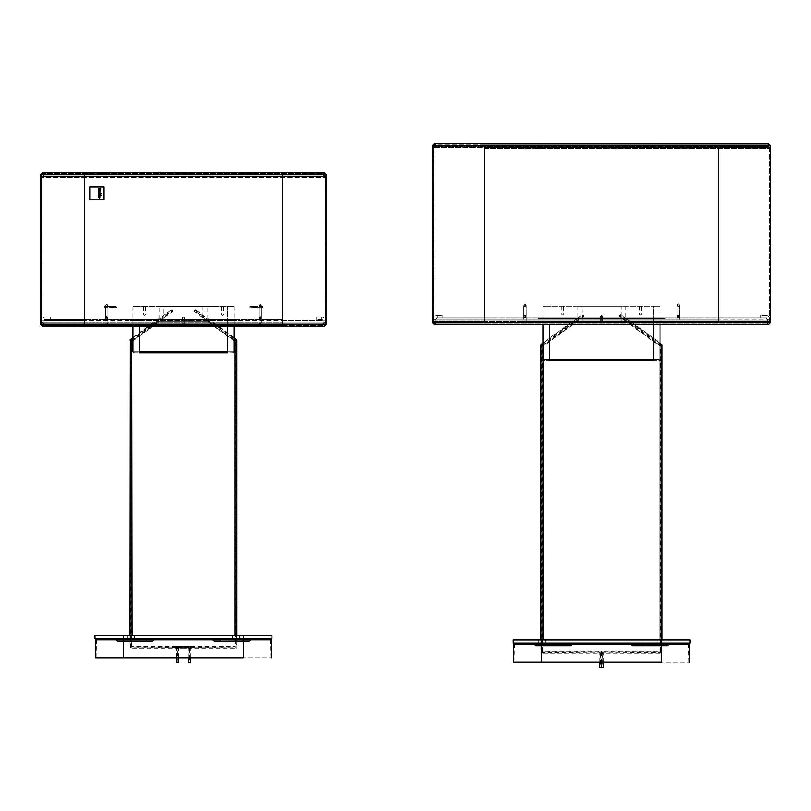 <?xml version="1.0" encoding="UTF-8"?>
<svg xmlns="http://www.w3.org/2000/svg" width="811" height="811" viewBox="0 0 811 811"><rect width="100%" height="100%" fill="white"/><g stroke="black" fill="none" stroke-linecap="round" stroke-linejoin="round"><path stroke-width="0.61" stroke-dasharray="4.05 3.04" d="M188.324 657.762L188.324 648.415L189.348 647.391L188.324 648.415L130.013 648.415L132.061 646.367L190.372 646.367L189.348 647.391L190.372 646.367L190.372 657.762M190.372 662.739L188.324 662.739M132.061 638.835L132.061 646.367L130.013 648.415L130.013 638.835M130.013 638.571L130.013 635.51M130.013 339.951L132.061 340.995M132.061 635.51L132.061 638.571M133.004 337.781L171.82 309.579L173.027 311.231L133.004 340.316M173.027 311.231L171.82 309.579M188.973 662.739L189.348 647.391L130.652 647.776L131.423 647.006L189.733 647.006L189.733 662.739M130.652 647.776L130.652 340.275L131.423 340.671L131.423 647.006L130.652 647.776M130.652 340.275L172.196 310.096L172.652 310.714L131.423 340.671L130.652 340.275M172.196 310.096L172.652 310.714M317.679 326.225L42.537 326.225L44.524 324.248L42.537 322.261L43.753 324.248L42.537 325.464L282.41 325.464L84.526 325.464L84.526 174.537L84.526 324.258L40.55 324.248L326.387 324.248L282.41 324.288L282.41 322.261L282.41 323.021L42.567 323.031L84.537 323.031L84.526 322.261L42.537 322.261L84.526 322.261L42.537 322.261L84.526 322.261L84.537 324.258L84.526 323.021L84.537 324.228L282.41 324.248L282.41 174.537L282.41 177.548L282.41 176.524L325.475 176.524L41.462 176.524L324.4 176.524L282.41 176.524L324.4 176.524L282.41 176.524L282.41 175.754L324.4 175.754L84.526 175.754L282.41 175.754L282.41 174.517L282.41 176.524L282.41 174.487L326.387 174.537L41.32 174.537L84.526 174.537L41.32 174.537L84.526 174.537L84.526 177.548L41.462 177.548L325.475 177.548L84.526 177.548L84.526 174.537L84.526 175.754L42.537 175.754L84.526 175.754L42.537 175.754L84.526 175.754L84.526 174.487L282.41 174.537L282.41 324.258L325.627 324.248L282.41 324.248L325.627 324.248L282.41 324.248L282.41 322.261L84.526 322.261L282.41 322.261L282.41 324.248L84.526 324.248L84.537 323.031L105.521 323.031L106.738 324.248L107.954 323.031L106.738 324.248C108.127 322.849 108.127 322.849 106.738 324.248C108.127 322.849 108.127 322.849 106.738 324.248C105.349 322.849 105.349 322.849 106.738 324.248C105.349 322.849 105.349 322.849 106.738 324.248L105.521 323.031L42.537 323.021L324.4 323.021L282.41 323.021L324.4 323.021L282.41 323.021L282.41 324.248L282.41 174.517L325.627 174.537L84.526 174.537L84.537 325.464L42.547 325.464L41.331 324.228L42.567 323.031L43.764 324.248L42.567 323.031L41.331 324.258L41.32 174.537L42.537 173.321L324.4 173.321L325.627 174.517L324.4 173.321L42.537 173.321L43.753 174.537L42.537 176.524L44.524 174.537L42.537 172.55L324.4 172.55L322.423 174.537L324.4 176.524L324.4 175.754L282.41 175.754L324.4 175.754L325.627 174.537L325.627 324.248L324.38 323.031L325.606 324.228L325.616 320.659C325.373 318.388 324.116 317.131 321.835 316.888L321.835 319.321L323.173 320.659L323.173 324.248L324.38 323.031L323.173 324.248L324.39 325.464L325.616 324.248L324.4 325.464L42.547 325.464L43.764 324.248L43.764 320.659L41.331 320.659C41.564 318.388 42.831 317.131 45.102 316.888L50.221 316.888L50.221 319.321L45.102 319.321L43.764 320.659L41.331 320.659L41.32 324.248L42.537 325.464L282.4 325.464L282.4 323.031L282.4 325.464L324.4 325.464L323.183 324.248L324.4 323.021L282.4 323.031L324.38 323.031L324.4 322.261L322.423 324.248L324.4 326.225M178.613 657.762L178.613 648.415L177.589 647.391L178.613 648.415L236.924 648.415L234.876 646.367L176.565 646.367L177.589 647.391L176.565 646.367L176.565 657.762M178.613 662.739L176.565 662.739M234.876 638.835L234.876 646.367L236.924 648.415L236.924 638.835M236.924 638.571L236.924 635.51M234.876 635.51L234.876 638.571M233.933 337.781L195.116 309.579L193.92 311.231L233.933 340.316M193.92 311.231L195.116 309.579M177.974 662.739L177.589 647.391L236.285 647.776L235.514 647.006L177.203 647.006L177.203 662.739M236.285 647.776L236.285 340.275L194.741 310.096L194.295 310.714L235.514 340.671L235.514 647.006L236.285 647.776M235.514 340.671L236.285 340.275M194.741 310.096L194.295 310.714M282.552 319.321L84.385 319.321L282.552 319.321L282.552 320.345L322.849 320.345L84.385 320.345L282.552 320.345L282.552 319.321M84.385 319.321L44.088 319.321L84.385 319.321L44.088 319.321L84.385 319.321L84.385 320.345L44.088 320.345L84.385 320.345L44.088 320.345L84.385 320.345L84.385 319.321M139.431 319.321C127.753 319.321 127.753 319.321 139.431 319.321C127.753 319.321 127.753 319.321 139.431 319.321L227.516 319.321L139.431 319.321L139.431 320.345C127.753 320.345 127.753 320.345 139.431 320.345C127.753 320.345 127.753 320.345 139.431 320.345L227.516 320.345C239.184 320.345 239.184 320.345 227.516 320.345C239.184 320.345 239.184 320.345 227.516 320.345L139.431 320.345L139.431 319.321M227.516 319.321C239.184 319.321 239.184 319.321 227.516 319.321C239.184 319.321 239.184 319.321 227.516 319.321L227.516 320.345L227.516 319.321M235.9 638.571C231.287 638.571 231.287 638.571 235.9 638.571C231.287 638.571 231.287 638.571 235.9 638.571C240.522 638.571 240.522 638.571 235.9 638.571C240.522 638.571 240.522 638.571 235.9 638.571M235.9 635.51C231.287 635.51 231.287 635.51 235.9 635.51C231.287 635.51 231.287 635.51 235.9 635.51C240.522 635.51 240.522 635.51 235.9 635.51C240.522 635.51 240.522 635.51 235.9 635.51M131.037 638.571C126.425 638.571 126.425 638.571 131.037 638.571C126.425 638.571 126.425 638.571 131.037 638.571C135.66 638.571 135.66 638.571 131.037 638.571C135.66 638.571 135.66 638.571 131.037 638.571M131.037 635.51C126.425 635.51 126.425 635.51 131.037 635.51C126.425 635.51 126.425 635.51 131.037 635.51C135.66 635.51 135.66 635.51 131.037 635.51C135.66 635.51 135.66 635.51 131.037 635.51M123.617 635.51L271.959 635.51L243.32 635.51L243.32 638.571L271.959 638.571L94.978 638.571L123.617 638.571L123.617 635.51M207.829 318.338L234.004 337.366L234.004 340.843L207.829 321.815L207.829 306.528M159.108 318.338L132.933 337.366L132.933 340.843L159.108 321.815L159.108 306.528M202.963 321.866C209.238 321.866 209.238 321.866 202.963 321.866C209.238 321.866 209.238 321.866 202.963 321.866L163.984 321.866C157.699 321.866 157.699 321.866 163.984 321.866C157.699 321.866 157.699 321.866 163.984 321.866L202.963 321.866L202.963 306.528C209.238 306.528 209.238 306.528 202.963 306.528C209.238 306.528 209.238 306.528 202.963 306.528L202.963 321.866M139.431 326.225L139.431 352.775C132.933 352.775 132.933 352.775 139.431 352.775L227.516 352.775C234.014 352.775 234.014 352.775 227.516 352.775L227.516 351.751C235.889 351.751 235.889 351.751 227.516 351.751L227.516 306.528C235.889 306.528 235.889 306.528 227.516 306.528C235.889 306.528 235.889 306.528 227.516 306.528L139.431 306.528C131.047 306.528 131.047 306.528 139.431 306.528C131.047 306.528 131.047 306.528 139.431 306.528L227.516 306.528L227.516 326.225M163.984 306.528C157.699 306.528 157.699 306.528 163.984 306.528C157.699 306.528 157.699 306.528 163.984 306.528L202.963 306.528L163.984 306.528L163.984 321.866L163.984 306.528M219.274 640.872C217.135 640.872 217.135 640.872 219.274 640.872C217.135 640.872 217.135 640.872 219.274 640.872C221.423 640.872 221.423 640.872 219.274 640.872C221.423 640.872 221.423 640.872 219.274 640.872M219.274 641.491C217.135 641.491 217.135 641.491 219.274 641.491C217.135 641.491 217.135 641.491 219.274 641.491C221.423 641.491 221.423 641.491 219.274 641.491C221.423 641.491 221.423 641.491 219.274 641.491M235.9 640.872C232.443 640.872 232.443 640.872 235.9 640.872C232.443 640.872 232.443 640.872 235.9 640.872C239.367 640.872 239.367 640.872 235.9 640.872C239.367 640.872 239.367 640.872 235.9 640.872M235.9 641.491C232.443 641.491 232.443 641.491 235.9 641.491C232.443 641.491 232.443 641.491 235.9 641.491C239.367 641.491 239.367 641.491 235.9 641.491C239.367 641.491 239.367 641.491 235.9 641.491M243.32 640.872C239.853 640.872 239.853 640.872 243.32 640.872C239.853 640.872 239.853 640.872 243.32 640.872C251.015 640.872 251.015 640.872 243.32 640.872C251.015 640.872 251.015 640.872 243.32 640.872L220.298 640.872L243.32 640.872C246.777 640.872 246.777 640.872 243.32 640.872C246.777 640.872 246.777 640.872 243.32 640.872L243.32 640.761C251.39 640.761 251.39 640.761 243.32 640.761C251.39 640.761 251.39 640.761 243.32 640.761L243.32 640.872M243.32 641.491C239.853 641.491 239.853 641.491 243.32 641.491C239.853 641.491 239.853 641.491 243.32 641.491C251.015 641.491 251.015 641.491 243.32 641.491C251.015 641.491 251.015 641.491 243.32 641.491L220.298 641.491L243.32 641.491C246.777 641.491 246.777 641.491 243.32 641.491C246.777 641.491 246.777 641.491 243.32 641.491L220.298 641.187L220.298 639.565C209.573 639.565 209.573 639.565 220.298 639.565C209.573 639.565 209.573 639.565 220.298 639.565L220.298 641.187C211.671 641.187 211.671 641.187 220.298 641.187C211.671 641.187 211.671 641.187 220.298 641.187L243.32 641.187L243.32 639.565L243.32 641.187C251.947 641.187 251.947 641.187 243.32 641.187C251.947 641.187 251.947 641.187 243.32 641.187L243.32 641.491M123.617 640.872C120.16 640.872 120.16 640.872 123.617 640.872C120.16 640.872 120.16 640.872 123.617 640.872C115.922 640.872 115.922 640.872 123.617 640.872C115.922 640.872 115.922 640.872 123.617 640.872L146.639 640.872L123.617 640.872C127.084 640.872 127.084 640.872 123.617 640.872C127.084 640.872 127.084 640.872 123.617 640.872L123.617 639.129L146.639 639.129L146.639 640.761C154.708 640.761 154.708 640.761 146.639 640.761C154.708 640.761 154.708 640.761 146.639 640.761L146.639 639.129C156.807 639.129 156.807 639.129 146.639 639.129C156.807 639.129 156.807 639.129 146.639 639.129L123.617 639.129L123.617 640.761L146.639 640.761L123.617 640.761C115.547 640.761 115.547 640.761 123.617 640.761C115.547 640.761 115.547 640.761 123.617 640.761L123.617 640.872M123.617 641.491C120.16 641.491 120.16 641.491 123.617 641.491C120.16 641.491 120.16 641.491 123.617 641.491C115.922 641.491 115.922 641.491 123.617 641.491C115.922 641.491 115.922 641.491 123.617 641.491L146.639 641.491L123.617 641.491C127.084 641.491 127.084 641.491 123.617 641.491C127.084 641.491 127.084 641.491 123.617 641.491L123.617 639.565L146.639 639.565C157.364 639.565 157.364 639.565 146.639 639.565C157.364 639.565 157.364 639.565 146.639 639.565L146.639 641.187L146.639 639.565L123.617 639.565L123.617 641.187L146.639 641.187C155.276 641.187 155.276 641.187 146.639 641.187C155.276 641.187 155.276 641.187 146.639 641.187L123.617 641.187C114.99 641.187 114.99 641.187 123.617 641.187C114.99 641.187 114.99 641.187 123.617 641.187L123.617 641.491M131.037 640.872C127.58 640.872 127.58 640.872 131.037 640.872C127.58 640.872 127.58 640.872 131.037 640.872C134.504 640.872 134.504 640.872 131.037 640.872C134.504 640.872 134.504 640.872 131.037 640.872M131.037 641.491C127.58 641.491 127.58 641.491 131.037 641.491C127.58 641.491 127.58 641.491 131.037 641.491C134.504 641.491 134.504 641.491 131.037 641.491C134.504 641.491 134.504 641.491 131.037 641.491M147.663 640.872C145.524 640.872 145.524 640.872 147.663 640.872C145.524 640.872 145.524 640.872 147.663 640.872C149.802 640.872 149.802 640.872 147.663 640.872C149.802 640.872 149.802 640.872 147.663 640.872M147.663 641.491C145.524 641.491 145.524 641.491 147.663 641.491C145.524 641.491 145.524 641.491 147.663 641.491C149.802 641.491 149.802 641.491 147.663 641.491C149.802 641.491 149.802 641.491 147.663 641.491M243.32 639.443L96.509 639.443L243.32 639.443C254.421 639.443 254.421 639.443 243.32 639.443C254.421 639.443 254.421 639.443 243.32 639.443L271.452 639.859L123.617 639.859L123.617 657.762L271.452 657.762L95.485 657.762L243.32 657.762L243.32 639.859L270.833 639.859L243.32 639.859L270.833 639.859L243.32 639.859L243.32 657.762L243.32 639.859L95.485 639.859L243.32 639.565C254.046 639.565 254.046 639.565 243.32 639.565C254.046 639.565 254.046 639.565 243.32 639.565L243.32 639.443M220.298 639.443C209.197 639.443 209.197 639.443 220.298 639.443C209.197 639.443 209.197 639.443 220.298 639.443L220.298 639.443M146.639 639.443C157.739 639.443 157.739 639.443 146.639 639.443C157.739 639.443 157.739 639.443 146.639 639.443L123.617 639.443C112.516 639.443 112.516 639.443 123.617 639.443C112.516 639.443 112.516 639.443 123.617 639.443L146.639 639.443M123.617 639.859L96.103 639.859L123.617 639.859L96.103 639.859L123.617 639.859L123.617 657.762L123.617 639.129C113.449 639.129 113.449 639.129 123.617 639.129C113.449 639.129 113.449 639.129 123.617 639.129L146.639 638.835L123.617 638.835C112.516 638.835 112.516 638.835 123.617 638.835C112.516 638.835 112.516 638.835 123.617 638.835L243.32 638.835C254.421 638.835 254.421 638.835 243.32 638.835C254.421 638.835 254.421 638.835 243.32 638.835L243.32 639.859M220.298 638.835C209.197 638.835 209.197 638.835 220.298 638.835C209.197 638.835 209.197 638.835 220.298 638.835L220.298 640.761C212.229 640.761 212.229 640.761 220.298 640.761C212.229 640.761 212.229 640.761 220.298 640.761L220.298 639.129C210.13 639.129 210.13 639.129 220.298 639.129C210.13 639.129 210.13 639.129 220.298 639.129L243.32 639.129C253.488 639.129 253.488 639.129 243.32 639.129C253.488 639.129 253.488 639.129 243.32 639.129L220.298 638.835M146.639 638.835C157.739 638.835 157.739 638.835 146.639 638.835C157.739 638.835 157.739 638.835 146.639 638.835L146.639 638.835M220.298 640.872C212.604 640.872 212.604 640.872 220.298 640.872C212.604 640.872 212.604 640.872 220.298 640.872L243.32 640.761L220.298 640.872M220.298 641.491C212.604 641.491 212.604 641.491 220.298 641.491C212.604 641.491 212.604 641.491 220.298 641.491L220.298 641.491M146.639 641.491C154.343 641.491 154.343 641.491 146.639 641.491C154.343 641.491 154.343 641.491 146.639 641.491L146.639 641.491M146.639 640.872C154.343 640.872 154.343 640.872 146.639 640.872C154.343 640.872 154.343 640.872 146.639 640.872L146.639 640.872M104.011 199.81L89.747 199.81L104.011 199.81L104.011 186.814L89.747 186.814L89.747 199.81L104.011 199.81L104.011 186.814L89.747 186.814L89.747 199.81L89.747 186.814L104.011 186.814L104.011 199.81M99.469 197.945L100.169 197.945L99.52 198.239L100.169 198.948L99.459 198.715L99.469 197.945L100.169 197.945L99.52 198.239L100.169 198.948L99.469 197.945M100.179 197.438L99.459 197.448L100.179 197.438M100.179 196.698L99.459 196.698L100.179 196.698M100.179 195.725L99.459 195.715L100.179 195.725M100.169 194.731L99.52 195.035L100.169 195.299L99.459 195.056L100.169 194.731L99.52 195.035L100.169 195.299L99.459 195.056L100.169 194.731M100.422 194.194L99.469 194.518L99.804 193.859L100.422 194.194L99.469 194.518L99.804 193.859L100.422 194.194M100.169 193.616L99.469 193.687L100.169 193.616M100.179 193.2L99.459 193.19L100.179 193.2M100.179 192.521L99.459 192.511L100.179 192.521M100.179 191.69L99.135 192.025L100.179 191.69M100.179 190.92L99.459 190.92L100.179 190.92M100.169 190.342L99.135 190.413L100.169 190.342M100.179 189.855L99.135 189.521L100.179 189.855M100.179 188.993L99.459 189.054L100.179 188.993M100.412 187.99L99.459 188.324L100.412 187.99M98.455 190.25L99.347 189.906L100.067 191.376L100.797 188.983L98.303 189.014L98.455 190.25M100.655 189.906L99.489 190.19L100.098 190.778L100.655 189.906M98.263 192.552L99.489 192.754L99.733 191.437L99.398 192.268L98.678 191.315L98.263 192.552M99.216 192.268L98.476 191.994L99.216 192.268M100.635 192.957L98.384 193.099L98.253 193.89L99.206 194.904L99.976 194.255L99.641 193.586L100.98 193.586L100.635 192.957M99.449 193.586L98.425 193.951L99.033 194.397L99.449 193.586M98.425 195.775L100.969 195.471L100.777 194.772L98.293 194.782L98.425 195.775M98.253 196.627L99.135 197.641L99.976 196.698L98.253 196.627M98.922 197.114L98.425 196.738L99.327 196.221L98.922 197.114M100.118 188.324L99.52 188.314L100.118 188.324M100.118 189.845L99.52 189.845L100.118 189.845M100.118 190.92L99.52 190.92L100.118 190.92M100.118 191.7L99.52 191.71L100.118 191.7M100.088 194.184L99.52 194.194L100.088 194.184M100.118 197.448L99.52 197.448L100.118 197.448M256.742 306.528L256.742 307.551L254.573 307.551L255.597 307.551L255.597 306.528L256.742 306.528L254.573 306.528L256.742 307.551M262.754 306.528L262.754 307.551L262.754 306.528L255.08 306.528L262.754 306.528M255.08 307.551L262.754 307.551L249.97 307.551L255.08 307.551L255.08 306.528L249.97 306.528L255.08 306.528L255.08 307.551M254.573 306.528C253.083 306.528 253.083 306.528 254.573 306.528C253.083 306.528 253.083 306.528 254.573 306.528L254.573 307.551C253.083 307.551 253.083 307.551 254.573 307.551C253.083 307.551 253.083 307.551 254.573 307.551L254.573 306.528M249.97 307.551L249.97 306.528M106.738 316.888L107.954 318.105L106.738 319.321L107.954 318.247L107.022 316.919L105.521 318.105L106.464 319.291L105.531 317.963L106.738 316.888L107.954 318.105L106.738 316.888L105.531 318.247L107.022 319.291L107.954 318.105L106.738 319.321L105.531 318.247L106.738 316.888M106.738 304.095L107.954 305.311L106.738 306.528L107.954 305.453L107.022 304.125L105.521 305.311L106.738 306.528L105.521 305.311L106.738 304.095M260.199 316.888L261.416 318.105L260.199 319.321L261.406 318.247L260.483 316.919L258.983 318.105L259.915 319.291L258.993 317.963L260.199 316.888L261.416 318.105L260.199 316.888L258.993 318.247L260.483 319.291L261.416 318.105L260.199 319.321L258.993 318.247L260.199 316.888M260.199 304.095L261.416 305.311L260.199 306.528L261.406 305.453L260.483 304.125L258.983 305.311L260.199 306.528L258.983 305.311L260.199 304.095M183.468 316.888L182.262 318.247L183.468 319.321L184.685 318.105L183.468 319.321C185.04 318.51 185.04 317.699 183.468 316.888L184.685 318.105L183.468 316.888C185.04 317.699 185.04 318.51 183.468 319.321L182.252 318.105L183.468 316.888C181.897 317.699 181.897 318.51 183.468 319.321C181.897 318.51 181.897 317.699 183.468 316.888M321.835 319.321L316.726 319.321L316.726 316.888L321.835 316.888L321.835 319.321M260.199 324.248L261.416 323.031L260.199 324.248C261.588 322.849 261.588 322.849 260.199 324.248C261.588 322.849 261.588 322.849 260.199 324.248C258.81 322.849 258.81 322.849 260.199 324.248C258.81 322.849 258.81 322.849 260.199 324.248L258.983 323.031L260.199 324.248M183.468 324.248C184.857 322.849 184.857 322.849 183.468 324.248C184.857 322.849 184.857 322.849 183.468 324.248L184.685 323.031L183.468 324.248C182.08 322.849 182.08 322.849 183.468 324.248C182.08 322.849 182.08 322.849 183.468 324.248L182.252 323.031L183.468 324.248M107.954 323.031L182.252 323.031L107.954 323.031L107.954 318.105L107.954 323.031M184.685 323.031L258.983 323.031L184.685 323.031L184.685 318.105L184.685 323.031M261.416 323.031L282.4 323.031L261.416 323.031L261.416 318.105L261.416 323.031M50.221 319.321L50.221 316.888M316.726 316.888L316.726 319.321M84.526 323.224L325.627 323.224L41.32 323.224L325.464 323.224L84.526 323.224L84.526 174.659L41.32 174.659L282.41 174.659L41.473 174.659L84.526 174.659L41.473 174.659L84.526 174.659L84.526 323.224M282.41 174.659L84.526 174.659L325.627 174.659L282.41 174.659L325.627 174.659L282.41 174.659L325.464 174.659L282.41 174.659L325.464 174.659L282.41 174.659L282.41 323.224L282.41 174.659M110.195 307.551L110.195 306.528L112.364 306.528L111.34 306.528L111.34 307.551L110.195 307.551L112.364 307.551L110.195 306.528M104.183 307.551L104.183 306.528L104.183 307.551L111.857 307.551L104.183 307.551M111.857 306.528L104.183 306.528L116.966 306.528L111.857 306.528L111.857 307.551L116.966 307.551L111.857 307.551L111.857 306.528M112.364 307.551C113.854 307.551 113.854 307.551 112.364 307.551C113.854 307.551 113.854 307.551 112.364 307.551L112.364 306.528C113.854 306.528 113.854 306.528 112.364 306.528C113.854 306.528 113.854 306.528 112.364 306.528L112.364 307.551M116.966 306.528L116.966 307.551M484.613 148.464L769.629 148.464L484.613 148.464L484.613 147.44L433.459 147.44L769.629 147.44L484.613 147.44L484.613 148.464M769.173 319.007L769.173 146.112L718.475 146.112L769.68 146.112L769.68 319.007L718.475 319.007L769.68 319.007M769.68 146.112L433.409 146.112L718.475 146.112L718.475 319.007L433.409 319.007L718.475 319.007L433.915 319.007L718.475 319.007L718.475 146.112L718.475 319.007L718.475 146.112L769.173 146.112M524.808 315.378L523.592 316.594L524.808 317.811L523.592 316.594L524.808 315.378L526.025 316.594L525.092 317.78L526.025 316.594L525.092 315.408L526.025 316.594L524.808 317.811L523.592 316.594L524.808 317.811L526.025 316.594L525.092 315.408L523.592 316.594L524.808 315.378M524.808 303.75L523.592 304.977L524.808 306.193L523.592 304.977L524.808 303.75L526.025 304.977L524.808 306.193L526.025 304.977L524.808 303.75M678.28 315.378L677.063 316.594L678.28 317.811L677.063 316.594L678.28 315.378L679.496 316.594L678.564 317.78L679.496 316.594L678.564 315.408L679.496 316.594L678.28 317.811L677.063 316.594L678.28 317.811L679.496 316.594L678.564 315.408L677.063 316.594L678.28 315.378M678.28 303.75L677.063 304.977L678.28 306.193L677.063 304.977L678.28 303.75L679.496 304.977L678.28 306.193L679.496 304.977L678.28 303.75M433.409 322.697L434.635 321.521L435.842 322.697L434.645 321.521L433.409 322.697L433.409 319.159C433.642 316.868 434.899 315.611 437.18 315.378C434.909 315.621 433.652 316.878 433.409 319.159L435.842 319.159L437.18 317.811L437.18 315.378L437.18 317.811L442.299 317.811M601.924 315.408L600.424 316.594L601.64 317.811L602.857 316.736L601.924 315.408M718.475 324.724L768.463 324.724L766.476 322.737L768.463 320.75L768.463 321.521L718.475 321.521L718.475 320.75L718.475 321.521L484.613 321.521L484.613 320.75L434.625 320.75L484.613 320.75L434.625 320.75L484.613 320.75L484.613 322.748L433.409 322.737L770.45 322.737L718.475 322.778L718.475 145.463L718.475 147.44L718.475 145.463L484.613 145.463L769.68 145.463L484.613 145.422L484.613 146.679L434.625 146.679L484.613 146.679L434.625 146.679L484.613 146.679L484.613 145.463L484.613 147.44L484.613 145.443L433.409 145.463L484.613 145.443L484.613 322.737L432.638 322.737L718.475 322.737L718.475 145.463L770.45 145.463L718.475 145.422L718.475 322.737L718.475 321.521L434.625 321.521L484.613 321.521L434.625 321.521L484.613 321.521L484.613 322.748L718.475 322.737L718.475 320.75L484.613 320.75L768.463 320.75L718.475 320.75L768.463 320.75L718.475 320.75L718.475 322.737L769.68 322.737L718.475 322.748L718.475 321.521L768.463 321.521L718.475 321.521L768.463 321.521L718.475 321.521L768.453 321.521L769.68 322.697L768.453 321.521L767.247 322.677L768.453 321.521L767.247 322.737L768.463 323.954L484.613 323.954L768.463 323.954L767.247 322.737L767.247 319.159L765.908 317.811L765.908 315.378C768.179 315.621 769.446 316.878 769.68 319.159L769.68 322.737L768.463 323.954L769.68 322.748L769.68 145.463L768.463 146.679L484.613 146.679L718.475 146.679L718.475 145.443L718.475 148.464L718.475 146.679L768.463 146.679L767.247 145.463L768.463 144.236L718.475 144.236L768.463 144.236L769.68 145.463L768.463 144.236L434.625 144.236L433.409 145.443L434.625 147.44L436.612 145.463L434.625 143.476L484.613 143.476M524.808 322.717L524.899 322.717C526.207 321.379 526.177 321.349 524.808 322.636C526.177 321.338 526.207 321.369 524.889 322.737L524.889 322.737C526.207 321.369 526.177 321.338 524.808 322.636C523.44 321.338 523.409 321.369 524.717 322.737L524.717 322.717C523.409 321.369 523.44 321.349 524.808 322.636C523.44 321.338 523.409 321.369 524.717 322.737C523.409 321.369 523.44 321.349 524.808 322.636C526.177 321.349 526.207 321.379 524.899 322.717L524.808 322.717M678.28 322.717L678.371 322.717C679.679 321.369 679.648 321.349 678.28 322.636C679.648 321.338 679.679 321.369 678.371 322.737C679.679 321.369 679.648 321.349 678.28 322.636C679.648 321.338 679.679 321.369 678.371 322.737L678.199 322.737C676.881 321.379 676.911 321.349 678.28 322.636C676.911 321.338 676.881 321.369 678.199 322.737C676.881 321.379 676.911 321.349 678.28 322.636C676.911 321.338 676.881 321.369 678.199 322.737L678.28 322.717M442.299 316.594C442.299 318.165 442.299 318.165 442.299 316.594C442.299 318.165 442.299 318.165 442.299 316.594C442.299 315.023 442.299 315.023 442.299 316.594C442.299 315.023 442.299 315.023 442.299 316.594M435.842 322.697L435.842 319.159L433.409 319.159M601.64 317.811C603.212 317 603.212 316.189 601.64 315.378C600.069 316.189 600.069 317 601.64 317.811M601.64 322.697C603.049 321.349 603.049 321.349 601.64 322.697C603.049 321.349 603.049 321.349 601.64 322.697C600.241 321.349 600.241 321.349 601.64 322.697C600.241 321.349 600.241 321.349 601.64 322.697M760.789 316.594C760.789 318.165 760.789 318.165 760.789 316.594C760.789 318.165 760.789 318.165 760.789 316.594C760.789 315.023 760.789 315.023 760.789 316.594C760.789 315.023 760.789 315.023 760.789 316.594M601.549 322.697C600.15 321.369 600.15 321.369 601.549 322.697C600.15 321.369 600.15 321.369 601.549 322.697C602.938 321.369 602.938 321.369 601.549 322.697C602.938 321.369 602.938 321.369 601.549 322.697L601.265 319.159L601.549 322.697M601.265 315.408L602.766 316.594L601.549 317.811L600.333 316.594L601.265 315.408M600.424 316.594L600.424 321.521L526.025 321.521L526.025 319.159L526.025 321.521L600.333 321.521L600.333 316.594L601.549 315.378C603.12 316.189 603.12 317 601.549 317.811L601.823 319.159M634.009 322.717L632.752 322.717C632.752 321.166 632.752 321.166 632.752 322.717C632.752 321.166 632.752 321.166 632.752 322.717L635.307 322.717C635.307 321.166 635.307 321.166 635.307 322.717C635.307 321.166 635.307 321.166 635.307 322.717L632.752 322.717C632.752 321.166 632.752 321.166 632.752 322.717C632.752 321.166 632.752 321.166 632.752 322.717L635.307 322.717C635.307 321.166 635.307 321.166 635.307 322.717C635.307 321.166 635.307 321.166 635.307 322.717L634.009 322.717M569.048 322.717L570.346 322.717C570.346 321.166 570.346 321.166 570.346 322.717C570.346 321.166 570.346 321.166 570.346 322.717L567.781 322.717C567.781 321.166 567.781 321.166 567.781 322.717C567.781 321.166 567.781 321.166 567.781 322.717L570.346 322.717C570.346 321.166 570.346 321.166 570.346 322.717C570.346 321.166 570.346 321.166 570.346 322.717L567.781 322.717C567.781 321.166 567.781 321.166 567.781 322.717C567.781 321.166 567.781 321.166 567.781 322.717L569.058 322.717M570.346 322.717L567.781 322.717C567.781 321.166 567.781 321.166 567.781 322.717C567.781 321.166 567.781 321.166 567.781 322.717L570.346 322.717C570.346 321.166 570.346 321.166 570.346 322.717C570.346 321.166 570.346 321.166 570.346 322.717C570.346 321.166 570.346 321.166 570.346 322.717C570.346 321.166 570.346 321.166 570.346 322.717M632.752 322.717L635.307 322.717L632.752 322.717C632.752 321.166 632.752 321.166 632.752 322.717C632.752 321.166 632.752 321.166 632.752 322.717C632.752 321.166 632.752 321.166 632.752 322.717C632.752 321.166 632.752 321.166 632.752 322.717L635.307 322.717C635.307 321.166 635.307 321.166 635.307 322.717C635.307 321.166 635.307 321.166 635.307 322.717C635.307 321.166 635.307 321.166 635.307 322.717C635.307 321.166 635.307 321.166 635.307 322.717L632.752 322.717M600.333 316.594L601.549 317.811M567.781 322.717C567.781 321.166 567.781 321.166 567.781 322.717C567.781 321.166 567.781 321.166 567.781 322.717M601.549 323.052C603.12 323.052 603.12 323.052 601.549 323.052C603.12 323.052 603.12 323.052 601.549 323.052C599.978 323.052 599.978 323.052 601.549 323.052C599.978 323.052 599.978 323.052 601.549 323.052C603.11 323.052 603.11 323.052 601.549 323.052C603.11 323.052 603.11 323.052 601.549 323.052C599.978 323.052 599.978 323.052 601.549 323.052C599.978 323.052 599.978 323.052 601.549 323.052C603.11 323.052 603.11 323.052 601.549 323.052C603.11 323.052 603.11 323.052 601.549 323.052C599.978 323.052 599.978 323.052 601.549 323.052C599.978 323.052 599.978 323.052 601.549 323.052C603.12 323.052 603.12 323.052 601.549 323.052C603.12 323.052 603.12 323.052 601.549 323.052C599.978 323.052 599.978 323.052 601.549 323.052C599.978 323.052 599.978 323.052 601.549 323.052M601.549 318.804C603.12 318.804 603.12 318.804 601.549 318.804C603.12 318.804 603.12 318.804 601.549 318.804C599.978 318.804 599.978 318.804 601.549 318.804C599.978 318.804 599.978 318.804 601.549 318.804C603.11 318.804 603.11 318.804 601.549 318.804C603.11 318.804 603.11 318.804 601.549 318.804C599.978 318.804 599.978 318.804 601.549 318.804C599.978 318.804 599.978 318.804 601.549 318.804C603.11 318.804 603.11 318.804 601.549 318.804C603.11 318.804 603.11 318.804 601.549 318.804C599.978 318.804 599.978 318.804 601.549 318.804C599.978 318.804 599.978 318.804 601.549 318.804C603.12 318.804 603.12 318.804 601.549 318.804C603.12 318.804 603.12 318.804 601.549 318.804C599.978 318.804 599.978 318.804 601.549 318.804C599.978 318.804 599.978 318.804 601.549 318.804M433.419 322.585L433.409 145.443L434.625 144.236L435.842 145.463L434.625 146.679L484.613 146.679L484.613 147.44L484.613 146.679L434.625 146.679L435.842 145.463L434.625 144.236L768.463 144.236L767.247 145.463L768.463 147.44L766.476 145.463L768.463 143.476L718.475 143.476M653.514 317.811C668.487 317.811 668.487 317.811 653.514 317.811C668.487 317.811 668.487 317.811 653.514 317.811L549.574 317.811L653.514 318.317C668.487 318.317 668.487 318.317 653.514 318.317C668.487 318.317 668.487 318.317 653.514 318.317L549.574 318.317C534.601 318.317 534.601 318.317 549.574 318.317C534.601 318.317 534.601 318.317 549.574 318.317L653.514 318.317L549.574 318.317C537.896 318.317 537.896 318.317 549.574 318.317C537.896 318.317 537.896 318.317 549.574 318.317L653.514 318.317C665.192 318.317 665.192 318.317 653.514 318.317C665.192 318.317 665.192 318.317 653.514 318.317L653.514 317.811M549.574 317.811C534.601 317.811 534.601 317.811 549.574 317.811C534.601 317.811 534.601 317.811 549.574 317.811L549.574 317.811M484.613 317.811L718.475 317.811L436.531 317.811L484.613 317.811L436.531 317.811L484.613 317.811L484.613 318.835L766.567 318.835L436.531 318.835L484.613 318.835L436.531 318.835L484.613 318.835L484.613 317.811M718.475 317.811L766.567 317.811L718.475 317.811L766.567 317.811L718.475 317.811L718.475 318.835L718.475 317.811M653.514 318.835L549.574 318.835C537.896 318.835 537.896 318.835 549.574 318.835C537.896 318.835 537.896 318.835 549.574 318.835L653.514 318.835C665.192 318.835 665.192 318.835 653.514 318.835C665.192 318.835 665.192 318.835 653.514 318.835L653.514 318.317L653.514 318.835M603.11 667.524L602.725 652.186L661.421 652.561L660.651 651.801L602.34 651.801L602.34 667.524M603.749 667.524L601.701 667.524M661.421 652.561L661.421 345.07L660.651 345.466L660.651 651.801L661.421 652.561M661.421 345.07L619.878 314.891L619.432 315.509L660.651 345.466L661.36 345.101M619.878 314.891L619.432 315.509M603.749 662.242L603.749 653.2L602.725 652.186L603.749 653.2L662.06 653.2L660.012 651.162L601.701 651.162L602.725 652.186L601.701 651.162L601.701 662.242M660.012 643.316L660.012 651.162L662.06 653.2L662.06 643.316M662.06 643.062L662.06 639.991M660.012 639.991L660.012 643.062M659.941 343.205L620.253 314.374L619.046 316.026L660.012 345.79M619.046 316.026L620.253 314.374M661.391 643.062C656.778 643.062 656.778 643.062 661.391 643.062C656.778 643.062 656.778 643.062 661.391 643.062L690.039 643.062L661.391 643.062C666.013 643.062 666.013 643.062 661.391 643.062C666.013 643.062 666.013 643.062 661.391 643.062L661.391 639.991C656.778 639.991 656.778 639.991 661.391 639.991C656.778 639.991 656.778 639.991 661.391 639.991L690.039 639.991L661.391 639.991C666.013 639.991 666.013 639.991 661.391 639.991C666.013 639.991 666.013 639.991 661.391 639.991L541.697 639.991C537.075 639.991 537.075 639.991 541.697 639.991C537.075 639.991 537.075 639.991 541.697 639.991L513.049 639.991L541.697 639.991C546.31 639.991 546.31 639.991 541.697 639.991C546.31 639.991 546.31 639.991 541.697 639.991L541.697 643.062C537.075 643.062 537.075 643.062 541.697 643.062C537.075 643.062 537.075 643.062 541.697 643.062L661.391 643.062M541.697 643.062C546.31 643.062 546.31 643.062 541.697 643.062C546.31 643.062 546.31 643.062 541.697 643.062M625.91 318.003L660.012 342.789L660.012 346.267L625.91 321.48L625.91 306.193M577.189 318.003L543.076 342.789L543.076 346.267L577.189 321.48L577.189 306.193M621.033 321.531C627.319 321.531 627.319 321.531 621.033 321.531C627.319 321.531 627.319 321.531 621.033 321.531L582.055 321.531C575.769 321.531 575.769 321.531 582.055 321.531C575.769 321.531 575.769 321.531 582.055 321.531L621.033 321.531L621.033 306.193C627.319 306.193 627.319 306.193 621.033 306.193C627.319 306.193 627.319 306.193 621.033 306.193L621.033 321.531M549.574 324.724L549.574 360.763C543.076 360.763 543.076 360.763 549.574 360.763L653.514 360.763C660.012 360.763 660.012 360.763 653.514 360.763L653.514 359.739C661.898 359.739 661.898 359.739 653.514 359.739L653.514 306.193C661.898 306.193 661.898 306.193 653.514 306.193C661.898 306.193 661.898 306.193 653.514 306.193L549.574 306.193C541.201 306.193 541.201 306.193 549.574 306.193C541.201 306.193 541.201 306.193 549.574 306.193L653.514 306.193L653.514 324.724M582.055 306.193C575.769 306.193 575.769 306.193 582.055 306.193C575.769 306.193 575.769 306.193 582.055 306.193L621.033 306.193L582.055 306.193L582.055 321.531L582.055 306.193M637.355 645.363C635.206 645.363 635.206 645.363 637.355 645.363C635.206 645.363 635.206 645.363 637.355 645.363C639.494 645.363 639.494 645.363 637.355 645.363C639.494 645.363 639.494 645.363 637.355 645.363M637.355 645.972C635.206 645.972 635.206 645.972 637.355 645.972C635.206 645.972 635.206 645.972 637.355 645.972C639.494 645.972 639.494 645.972 637.355 645.972C639.494 645.972 639.494 645.972 637.355 645.972M653.98 645.363C650.513 645.363 650.513 645.363 653.98 645.363C650.513 645.363 650.513 645.363 653.98 645.363C657.437 645.363 657.437 645.363 653.98 645.363C657.437 645.363 657.437 645.363 653.98 645.363M653.98 645.972C650.513 645.972 650.513 645.972 653.98 645.972C650.513 645.972 650.513 645.972 653.98 645.972C657.437 645.972 657.437 645.972 653.98 645.972C657.437 645.972 657.437 645.972 653.98 645.972M661.391 645.363C657.934 645.363 657.934 645.363 661.391 645.363C657.934 645.363 657.934 645.363 661.391 645.363C669.095 645.363 669.095 645.363 661.391 645.363C669.095 645.363 669.095 645.363 661.391 645.363L638.379 645.363L661.391 645.363C664.858 645.363 664.858 645.363 661.391 645.363C664.858 645.363 664.858 645.363 661.391 645.363L661.391 645.242C669.46 645.242 669.46 645.242 661.391 645.242C669.46 645.242 669.46 645.242 661.391 645.242L661.391 645.363M661.391 645.972C657.934 645.972 657.934 645.972 661.391 645.972C657.934 645.972 657.934 645.972 661.391 645.972C669.095 645.972 669.095 645.972 661.391 645.972C669.095 645.972 669.095 645.972 661.391 645.972L638.379 645.972L661.391 645.972C664.858 645.972 664.858 645.972 661.391 645.972C664.858 645.972 664.858 645.972 661.391 645.972L638.379 645.678L638.379 644.046C627.643 644.046 627.643 644.046 638.379 644.046C627.643 644.046 627.643 644.046 638.379 644.046L638.379 645.678C629.741 645.678 629.741 645.678 638.379 645.678C629.741 645.678 629.741 645.678 638.379 645.678L661.391 645.678L661.391 644.046L661.391 645.678C670.028 645.678 670.028 645.678 661.391 645.678C670.028 645.678 670.028 645.678 661.391 645.678L661.391 645.972M541.697 645.363C538.23 645.363 538.23 645.363 541.697 645.363C538.23 645.363 538.23 645.363 541.697 645.363C534.003 645.363 534.003 645.363 541.697 645.363C534.003 645.363 534.003 645.363 541.697 645.363L564.72 645.363L541.697 645.363C545.164 645.363 545.164 645.363 541.697 645.363C545.164 645.363 545.164 645.363 541.697 645.363L541.697 643.62L564.72 643.62L564.72 645.242C572.789 645.242 572.789 645.242 564.72 645.242C572.789 645.242 572.789 645.242 564.72 645.242L564.72 643.62C574.887 643.62 574.887 643.62 564.72 643.62C574.887 643.62 574.887 643.62 564.72 643.62L541.697 643.62L541.697 645.242L564.72 645.242L541.697 645.242C533.628 645.242 533.628 645.242 541.697 645.242C533.628 645.242 533.628 645.242 541.697 645.242L541.697 645.363M541.697 645.972C538.23 645.972 538.23 645.972 541.697 645.972C538.23 645.972 538.23 645.972 541.697 645.972C534.003 645.972 534.003 645.972 541.697 645.972C534.003 645.972 534.003 645.972 541.697 645.972L564.72 645.972L541.697 645.972C545.164 645.972 545.164 645.972 541.697 645.972C545.164 645.972 545.164 645.972 541.697 645.972L541.697 644.046L564.72 644.046C575.445 644.046 575.445 644.046 564.72 644.046C575.445 644.046 575.445 644.046 564.72 644.046L564.72 645.678L564.72 644.046L541.697 644.046L541.697 645.678L564.72 645.678C573.347 645.678 573.347 645.678 564.72 645.678C573.347 645.678 573.347 645.678 564.72 645.678L541.697 645.678C533.07 645.678 533.07 645.678 541.697 645.678C533.07 645.678 533.07 645.678 541.697 645.678L541.697 645.972M549.118 645.363C545.651 645.363 545.651 645.363 549.118 645.363C545.651 645.363 545.651 645.363 549.118 645.363C552.575 645.363 552.575 645.363 549.118 645.363C552.575 645.363 552.575 645.363 549.118 645.363M549.118 645.972C545.651 645.972 545.651 645.972 549.118 645.972C545.651 645.972 545.651 645.972 549.118 645.972C552.575 645.972 552.575 645.972 549.118 645.972C552.575 645.972 552.575 645.972 549.118 645.972M565.743 645.363C563.594 645.363 563.594 645.363 565.743 645.363C563.594 645.363 563.594 645.363 565.743 645.363C567.882 645.363 567.882 645.363 565.743 645.363C567.882 645.363 567.882 645.363 565.743 645.363M565.743 645.972C563.594 645.972 563.594 645.972 565.743 645.972C563.594 645.972 563.594 645.972 565.743 645.972C567.882 645.972 567.882 645.972 565.743 645.972C567.882 645.972 567.882 645.972 565.743 645.972M661.391 643.934L514.59 643.934L661.391 643.934C672.491 643.934 672.491 643.934 661.391 643.934C672.491 643.934 672.491 643.934 661.391 643.934L541.697 644.339L541.697 662.242L689.522 662.242L513.566 662.242L661.391 662.242L661.391 644.339L688.914 644.339L661.391 644.339L688.914 644.339L661.391 644.339L661.391 662.242L661.391 644.339L513.566 644.339L661.391 644.046C672.126 644.046 672.126 644.046 661.391 644.046C672.126 644.046 672.126 644.046 661.391 644.046L661.391 643.934M638.379 643.934C627.268 643.934 627.268 643.934 638.379 643.934C627.268 643.934 627.268 643.934 638.379 643.934L638.379 643.934M564.72 643.934C575.82 643.934 575.82 643.934 564.72 643.934C575.82 643.934 575.82 643.934 564.72 643.934L541.697 643.934C530.597 643.934 530.597 643.934 541.697 643.934C530.597 643.934 530.597 643.934 541.697 643.934L564.72 643.934M541.697 644.339L514.174 644.339L541.697 644.339L514.174 644.339L541.697 644.339L541.697 662.242L541.697 643.62C531.529 643.62 531.529 643.62 541.697 643.62C531.529 643.62 531.529 643.62 541.697 643.62L564.72 643.316L541.697 643.316C530.597 643.316 530.597 643.316 541.697 643.316C530.597 643.316 530.597 643.316 541.697 643.316L661.391 643.316C672.491 643.316 672.491 643.316 661.391 643.316C672.491 643.316 672.491 643.316 661.391 643.316L661.391 644.339M638.379 643.316C627.268 643.316 627.268 643.316 638.379 643.316C627.268 643.316 627.268 643.316 638.379 643.316L638.379 645.242C630.299 645.242 630.299 645.242 638.379 645.242C630.299 645.242 630.299 645.242 638.379 645.242L638.379 643.62C628.201 643.62 628.201 643.62 638.379 643.62C628.201 643.62 628.201 643.62 638.379 643.62L661.391 643.62C671.559 643.62 671.559 643.62 661.391 643.62C671.559 643.62 671.559 643.62 661.391 643.62L638.379 643.316M564.72 643.316C575.82 643.316 575.82 643.316 564.72 643.316C575.82 643.316 575.82 643.316 564.72 643.316L564.72 643.316M638.379 645.363C630.674 645.363 630.674 645.363 638.379 645.363C630.674 645.363 630.674 645.363 638.379 645.363L661.391 645.242L638.379 645.363M638.379 645.972C630.674 645.972 630.674 645.972 638.379 645.972C630.674 645.972 630.674 645.972 638.379 645.972L638.379 645.972M564.72 645.972C572.414 645.972 572.414 645.972 564.72 645.972C572.414 645.972 572.414 645.972 564.72 645.972L564.72 645.972M564.72 645.363C572.414 645.363 572.414 645.363 564.72 645.363C572.414 645.363 572.414 645.363 564.72 645.363L564.72 645.363M599.988 667.524L600.373 652.186L541.667 652.561L542.437 651.801L600.748 651.801L600.748 667.524M601.387 667.524L599.349 667.524M541.667 652.561L541.667 345.07L542.437 345.466L542.437 651.801L541.667 652.561M541.667 345.07L583.21 314.891L583.667 315.509L542.437 345.466L541.667 345.07M583.21 314.891L583.667 315.509M599.349 662.242L599.349 653.2L600.373 652.186L599.349 653.2L541.028 653.2L543.076 651.162L601.387 651.162L600.373 652.186L601.387 651.162L601.387 662.242M543.076 643.316L543.076 651.162L541.028 653.2L541.028 643.316M541.028 643.062L541.028 639.991M541.028 344.746L543.076 345.79L584.042 316.026L582.835 314.374L584.042 316.026M543.076 639.991L543.076 643.062M543.147 343.205L582.835 314.374M139.431 351.751C131.047 351.751 131.047 351.751 139.431 351.751L227.516 351.751M123.617 639.565C112.891 639.565 112.891 639.565 123.617 639.565C112.891 639.565 112.891 639.565 123.617 639.565L123.617 639.565M325.576 320.659L323.173 320.659L325.576 320.659M45.102 316.888L45.102 319.321L45.102 316.888M106.738 318.216L105.521 317.354L106.738 316.493L105.521 317.354L106.738 318.216M107.022 305.22L107.954 306.061L107.022 305.22M106.738 306.923L107.954 306.061L106.738 306.923L105.531 306.163L106.464 305.22L105.531 306.163L106.738 306.923M260.199 318.216L258.983 317.354L260.199 316.493L258.983 317.354L260.199 318.216M260.483 305.22L261.416 306.061L260.483 305.22M260.199 306.923L261.416 306.061L260.199 306.923L258.993 306.163L259.915 305.22L258.993 306.163L260.199 306.923M183.185 320.659L183.752 320.659L183.185 320.659M106.738 316.493L107.954 317.253L107.022 318.196L107.954 317.253L106.738 316.493M260.199 316.493L261.406 317.253L260.483 318.196L261.406 317.253L260.199 316.493M84.526 176.524L84.526 175.754L84.526 176.524M84.526 174.537L40.55 174.537L84.526 174.537M484.613 319.007L484.613 146.112L484.613 319.007M524.808 316.706L526.025 315.844L524.808 314.982L526.015 315.743L525.092 316.685L523.592 315.844L524.808 314.982L523.592 315.844L524.808 316.706M524.524 304.885L523.592 305.727L524.524 304.885M524.808 306.578L523.592 305.727L524.808 306.578L526.025 305.727L524.808 306.578M678.28 316.706L679.496 315.844L678.28 314.982L679.496 315.743L678.564 316.685L677.063 315.844L678.28 314.982L677.063 315.844L678.28 316.706M677.996 304.885L677.063 305.727L677.996 304.885M678.28 306.578L677.063 305.727L678.28 306.578L679.496 305.727L678.28 306.578M601.924 319.159L601.367 319.159M769.68 319.159L767.247 319.159L769.68 319.159C769.457 316.868 768.199 315.611 765.908 315.378L765.908 317.811L760.789 317.811M525.092 304.885L526.025 305.727L525.092 304.885M678.564 304.885L679.496 305.727L678.564 304.885M601.265 319.159L601.549 315.378M484.613 322.737L484.613 321.521L434.635 321.521L523.592 321.521L484.613 321.521L484.613 320.75L484.613 322.737L484.613 145.463L432.638 145.463L484.613 145.463L484.613 322.737M549.574 318.835L549.574 318.317L549.574 318.835M549.574 359.739C541.201 359.739 541.201 359.739 549.574 359.739L653.514 359.739M541.697 644.046C530.972 644.046 530.972 644.046 541.697 644.046C530.972 644.046 530.972 644.046 541.697 644.046L541.697 644.046M41.462 176.524L41.462 177.548M325.475 176.524L325.475 177.548M322.849 319.321L322.849 320.345M44.088 319.321L44.088 320.345M130.378 319.321L130.378 320.345M236.569 319.321L236.569 320.345M232.321 638.571L232.321 635.51M127.459 638.571L127.459 635.51M134.616 635.51L134.616 638.571M239.478 635.51L239.478 638.571M221.525 306.528L221.525 314.769L222.447 315.327L223.37 314.769L223.37 306.528M143.567 306.528L143.567 314.769L144.49 315.327L145.412 314.769L145.412 306.528M234.004 306.528L234.004 326.225M132.933 306.528L132.933 326.225M217.612 640.872L217.612 641.491M233.213 640.872L233.213 641.491M240.634 640.872L240.634 641.491M120.94 640.872L120.94 641.491M128.351 640.872L128.351 641.491M146 640.872L146 641.491M249.291 640.872L251.927 638.835M214.327 640.872L211.691 638.835M270.428 639.443L270.833 657.762M96.509 639.443L96.103 657.762M211.691 639.443L214.327 641.491M251.927 639.443L249.291 641.491M155.246 639.443L152.61 641.491M115.01 639.443L117.656 641.491M152.61 640.872L155.246 638.835M117.656 640.872L115.01 638.835M149.325 641.491L149.325 640.872M133.724 641.491L133.724 640.872M126.303 641.491L126.303 640.872M246.007 641.491L246.007 640.872M238.586 641.491L238.586 640.872M220.937 641.491L220.937 640.872M104.041 186.814L104.041 199.81M253.417 307.551L253.417 306.528M323.183 174.537L324.4 175.754L323.183 174.537L324.4 173.321L42.537 173.321L41.32 174.517L42.537 175.754L84.526 175.754L42.537 175.754L43.753 174.537L42.537 173.321L324.4 173.321L323.183 174.537M84.526 175.754L282.41 175.754L84.526 175.754M105.521 317.354L105.521 306.061L105.521 317.354M107.954 306.061L107.954 317.354L107.954 306.061M258.983 317.354L258.983 306.061L258.983 317.354M261.416 306.061L261.416 317.354L261.416 306.061M182.252 320.659L182.252 318.105L182.252 320.659M258.983 320.659L258.983 318.105L258.983 320.659M261.416 317.354L261.416 318.105L261.416 317.354M258.983 306.061L258.983 305.311L258.983 306.061M105.521 320.659L105.521 318.105L105.521 320.659M107.954 317.354L107.954 318.105L107.954 317.354M105.521 306.061L105.521 305.311L105.521 306.061M41.32 323.224L41.32 174.659M325.627 323.224L325.627 174.659M325.464 174.659L325.464 323.224M41.473 174.659L41.473 323.224M113.52 306.528L113.52 307.551M433.459 148.464L433.459 147.44M769.629 148.464L769.629 147.44M433.409 319.007L433.409 146.112M433.915 319.007L433.915 146.112M523.592 319.159L523.592 316.594L523.592 319.159M526.025 315.844L526.025 305.727L526.025 315.844M523.592 305.727L523.592 316.594L523.592 305.727M677.063 319.159L677.063 316.594L677.063 321.521L635.307 321.521L677.063 321.521L677.063 319.159M679.496 315.844L679.496 305.727L679.496 315.844M677.063 305.727L677.063 316.594L677.063 305.727M602.766 316.594L602.766 321.521L632.752 321.521L602.857 321.521L602.857 316.594M484.613 324.724L434.625 324.724L436.612 322.737L434.625 320.75L435.842 322.737L434.625 323.954L484.613 323.954L434.625 323.954L433.409 322.748L434.625 323.954L484.613 323.954L434.625 323.954L435.831 322.585M679.496 319.159L679.496 316.594L679.496 319.159M718.475 321.521L679.496 321.521L718.475 321.521M765.908 315.378L760.789 315.378M437.18 315.378L442.299 315.378M632.752 321.521L635.307 321.521L632.752 321.521M679.496 305.727L679.496 304.977L679.496 305.727M526.025 319.159L526.025 316.594L526.025 319.159M526.025 305.727L526.025 304.977L526.025 305.727M602.766 323.052L602.766 318.804L602.766 323.052M600.333 318.804L600.333 323.052L600.333 318.804M484.613 146.679L718.475 146.679L484.613 146.679M484.613 144.236L718.475 144.236L484.613 144.236M660.012 306.193L660.012 324.724L543.076 324.724L543.076 306.193M665.132 317.811L665.132 318.317M537.967 317.811L537.967 318.317M766.567 317.811L766.567 318.835M436.531 318.835L436.531 317.811M540.521 318.317L540.521 318.835M662.567 318.317L662.567 318.835M657.812 643.062L657.812 639.991M538.119 643.062L538.119 639.991M545.276 639.991L545.276 643.062M664.969 639.991L664.969 643.062M561.648 306.193L561.648 314.435L562.57 314.992L563.483 314.435L563.483 306.193M639.605 306.193L639.605 314.435L640.528 314.992L641.44 314.435L641.44 306.193M635.692 645.363L635.692 645.972M651.294 645.363L651.294 645.972M658.704 645.363L658.704 645.972M539.011 645.363L539.011 645.972M546.432 645.363L546.432 645.972M564.081 645.363L564.081 645.972M667.362 645.363L670.008 643.316M632.408 645.363L629.762 643.316M688.509 643.934L688.914 662.242M514.59 643.934L514.174 662.242M629.762 643.934L632.408 645.972M670.008 643.934L667.362 645.972M573.326 643.934L570.691 645.972M533.091 643.934L535.726 645.972M570.691 645.363L573.326 643.316M535.726 645.363L533.091 643.316M567.406 645.972L567.406 645.363M551.804 645.972L551.804 645.363M544.384 645.972L544.384 645.363M664.077 645.972L664.077 645.363M656.667 645.972L656.667 645.363M639.017 645.972L639.017 645.363"/><path stroke-width="1.22" d="M188.324 657.762L188.324 662.739L190.372 662.739L190.372 657.762M130.013 635.51L130.348 340.123M131.706 340.813L132.061 635.51M133.004 340.316L132.061 340.995L130.013 339.951L132.933 337.366L132.933 351.751L133.957 352.775M176.565 657.762L176.565 662.739L178.613 662.739L178.613 657.762M236.924 635.51L236.924 339.951L234.876 340.995L234.876 635.51M233.933 340.316L234.876 340.995L236.924 339.951L233.933 337.781M123.617 635.51L94.978 635.51L123.617 635.51L123.617 638.571L94.978 638.571L271.959 638.571L243.32 638.571L243.32 635.51L123.617 635.51M243.32 635.51L271.959 635.51L243.32 635.51M232.99 352.775L234.004 351.751L234.004 326.225M139.431 351.751C131.047 351.751 131.047 351.751 139.431 351.751L139.431 352.775C132.933 352.775 132.933 352.775 139.431 352.775L227.516 352.775C234.014 352.775 234.014 352.775 227.516 352.775L227.516 351.751C235.889 351.751 235.889 351.751 227.516 351.751L139.431 351.751L139.431 326.225M243.32 639.859L271.452 639.859L243.32 639.859L243.32 638.835L270.428 638.835L96.509 638.835L123.617 638.835L123.617 639.859L243.32 639.859L243.32 657.762L95.485 657.762L123.617 657.762L123.617 639.859L95.485 639.859L123.617 639.859M104.011 199.81L89.747 199.81L89.747 186.814L104.011 186.814L104.011 199.81M98.253 196.627L99.135 197.641L99.976 196.698L98.253 196.627M98.699 195.532L100.969 195.471L100.777 194.772L98.293 194.782L98.699 195.532M100.392 193.099L98.384 193.099L98.253 193.89L99.206 194.904L99.976 194.255L99.641 193.586L100.98 193.586L100.392 193.099M98.496 193.008L99.489 192.754L99.733 191.437L99.55 192.268L98.678 191.315L98.253 191.781L98.496 193.008M98.76 189.906L100.067 191.376L100.797 188.983L98.303 189.014L98.303 190.372L98.76 189.906M99.489 190.19L100.655 189.906L100.098 190.778L99.489 190.19M98.425 193.951L99.662 193.941L98.425 193.951M99.327 196.221L98.922 197.114L98.425 196.738L99.327 196.221M601.701 662.242L601.701 667.524L603.749 667.524L603.749 662.242M662.06 639.991L662.06 344.746L660.012 345.79L660.012 639.991M659.941 345.739L662.06 344.746L659.941 343.205M541.697 639.991L513.049 639.991L541.697 639.991L541.697 643.062L513.049 643.062L690.039 643.062L661.391 643.062L661.391 639.991L541.697 639.991M661.391 639.991L690.039 639.991L661.391 639.991M541.028 639.991L541.028 344.746L543.076 342.789L543.076 359.739L544.1 360.763M658.988 360.763L660.012 359.739L660.012 324.724L768.463 324.724L770.45 322.778L770.45 145.422L768.463 143.476L484.613 143.476L718.475 143.476M549.574 359.739C541.201 359.739 541.201 359.739 549.574 359.739L549.574 360.763C543.076 360.763 543.076 360.763 549.574 360.763L653.514 360.763C660.012 360.763 660.012 360.763 653.514 360.763L653.514 359.739C661.898 359.739 661.898 359.739 653.514 359.739L549.574 359.739L549.574 324.724M661.391 644.339L689.522 644.339L661.391 644.339L661.391 643.316L688.509 643.316L514.59 643.316L541.697 643.316L541.697 644.339L661.391 644.339L661.391 662.242L513.566 662.242L541.697 662.242L541.697 644.339L513.566 644.339L541.697 644.339M599.349 662.242L599.349 667.524L601.387 667.524L601.387 662.242M542.721 345.608L541.363 344.918M543.147 345.739L543.076 639.991M227.516 326.225L227.516 351.751M282.41 174.537L326.387 174.537L282.41 174.537L282.41 324.248L40.55 324.248L84.526 324.248L84.526 174.487L282.41 174.537M84.526 174.537L40.55 174.537L84.526 174.537M282.41 324.248L326.387 324.248L282.41 324.248M718.475 145.463L770.45 145.463L718.475 145.463L718.475 322.778L770.45 322.737L432.638 322.737L484.613 322.737L484.613 145.422L718.475 145.463M484.613 145.463L432.638 145.463L484.613 145.463M653.514 324.724L653.514 359.739M94.978 635.51L94.978 638.571M271.959 635.51L271.959 638.571M132.933 326.225L132.933 337.366M270.428 638.835L271.452 639.859L271.452 657.762M96.509 638.835L95.485 639.859L95.485 657.762M104.061 199.81L104.061 186.814M324.4 326.225L42.537 326.225L40.55 324.288L40.55 174.487L42.537 172.55L324.4 172.55L326.387 174.487L326.387 324.288L324.4 326.225L317.679 326.225M543.076 342.789L543.076 324.724L434.625 324.724L432.638 322.778L432.638 145.422L434.625 143.476L484.613 143.476M484.613 324.724L718.475 324.724M513.049 639.991L513.049 643.062M690.039 639.991L690.039 643.062M688.509 643.316L689.522 644.339L689.522 662.242M514.59 643.316L513.566 644.339L513.566 662.242"/></g></svg>
